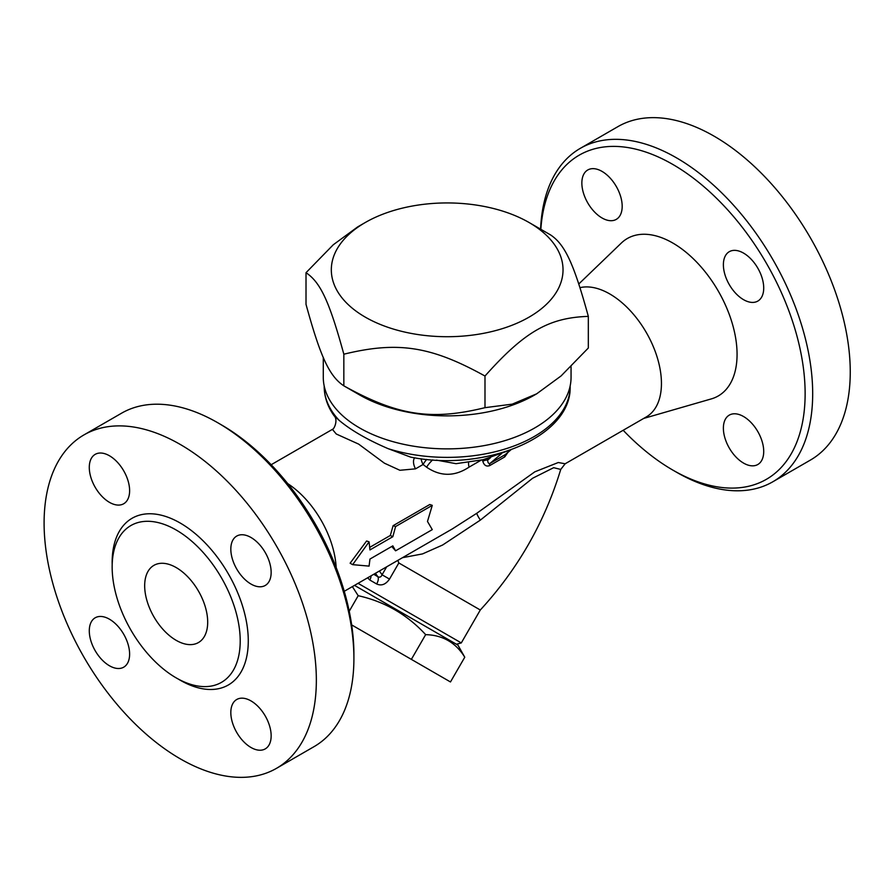 <?xml version="1.0" encoding="UTF-8"?>
<svg xmlns="http://www.w3.org/2000/svg" width="895" height="895" viewBox="0 0 895 895"><rect width="100%" height="100%" fill="white"/><g stroke="black" fill="none" stroke-linecap="round" stroke-linejoin="round"><path stroke-width="1.34" d="M540.837 229.299A187.156 108.06 60 0 1 679.585 168.551A187.156 108.06 60 0 1 805.086 397.548A187.156 108.06 60 0 1 672.783 470.065L676.564 472.247A192.503 111.148 -120 0 0 772.821 481.778A192.503 111.148 -120 0 0 772.81 259.483A192.503 111.148 -120 0 0 580.307 148.346A192.503 111.148 -120 0 0 540.591 229.165M676.564 472.247L672.783 470.065A187.156 108.06 60 0 1 623.177 430.271M643.706 418.424L711.357 398.89A90.91 52.481 -120 0 0 718.237 290.998A90.91 52.481 -120 0 0 621.365 243.015L578.785 283.983M602.022 171.392A28.517 16.468 60 0 1 620.649 196.52A28.517 16.468 60 0 1 616.275 219.376A28.517 16.468 60 0 1 587.758 202.908A28.517 16.468 60 0 1 587.758 169.983A28.517 16.468 60 0 1 602.022 171.392M763.715 288.033A28.517 16.468 60 0 1 757.808 301.089A28.517 16.468 60 0 1 729.291 284.621A28.517 16.468 60 0 1 729.291 251.685A28.517 16.468 60 0 1 751.263 259.326A28.517 16.468 60 0 1 763.715 288.033M743.555 463.095A28.517 16.468 60 0 1 724.916 437.968A28.517 16.468 60 0 1 729.291 415.112A28.517 16.468 60 0 1 757.808 431.58A28.517 16.468 60 0 1 757.808 464.516A28.517 16.468 60 0 1 743.555 463.095M772.821 481.778L810.378 460.097A192.503 111.148 -120 0 0 810.378 237.79A192.503 111.148 -120 0 0 617.863 126.665L580.318 148.346M176.181 640.339A44.56 25.731 60 0 1 147.071 601.071A44.56 25.731 60 0 1 153.906 565.36A44.56 25.731 60 0 1 198.466 591.092A44.56 25.731 60 0 1 198.466 642.543A44.56 25.731 60 0 1 176.181 640.339M353.905 658.53L353.905 654.167A187.156 108.06 -120 0 0 221.557 424.946L217.776 422.753A192.503 111.148 60 0 1 353.905 658.53A192.503 111.148 60 0 1 314.033 746.654L276.477 768.346A192.503 111.148 60 0 1 180.219 758.803A192.503 111.148 60 0 1 54.461 589.167A192.503 111.148 60 0 1 83.962 434.903A192.503 111.148 60 0 1 276.477 546.051A192.503 111.148 60 0 1 276.477 768.346M83.962 434.903L121.53 413.221A192.503 111.148 60 0 1 217.776 422.753M176.181 677.884A90.552 52.279 -120 0 0 221.457 682.37A90.552 52.279 -120 0 0 221.457 577.812A90.552 52.279 -120 0 0 130.905 525.533A90.552 52.279 -120 0 0 117.032 598.095A90.552 52.279 -120 0 0 176.181 677.884M109.459 455.768A28.517 16.468 -120 0 0 95.194 454.358A28.517 16.468 -120 0 0 95.194 487.294A28.517 16.468 -120 0 0 123.711 503.751A28.517 16.468 -120 0 0 128.086 480.906A28.517 16.468 -120 0 0 109.459 455.768M271.151 572.408A28.517 16.468 -120 0 0 258.7 543.712A28.517 16.468 -120 0 0 236.727 536.071A28.517 16.468 -120 0 0 236.727 568.996A28.517 16.468 -120 0 0 265.244 585.464A28.517 16.468 -120 0 0 271.151 572.408M250.98 747.482A28.517 16.468 -120 0 0 265.244 748.891A28.517 16.468 -120 0 0 265.244 715.955A28.517 16.468 -120 0 0 236.727 699.498A28.517 16.468 -120 0 0 232.353 722.343A28.517 16.468 -120 0 0 250.98 747.482M89.287 630.841A28.517 16.468 -120 0 0 101.739 659.537A28.517 16.468 -120 0 0 123.711 667.178A28.517 16.468 -120 0 0 123.711 634.253A28.517 16.468 -120 0 0 95.194 617.785A28.517 16.468 -120 0 0 89.287 630.841M536.664 393.822L534.774 394.919A123.879 71.522 180 0 1 359.577 394.919L343.837 385.834C397.816 415.716 431.021 420.851 484.989 407.672L512.242 404.148L536.664 393.822L561.075 375.945L588.328 348.01L588.328 316.382C548.814 317.658 524.504 331.687 484.989 376.034C431.021 346.152 397.816 341.017 343.837 354.207C329.382 301.503 320.477 282.328 306.012 272.706L333.264 244.771L357.687 226.894L365.25 222.531A115.858 66.89 0 0 0 365.25 317.121A115.858 66.89 0 0 0 529.102 317.121A115.858 66.89 0 0 0 529.102 222.531A115.858 66.89 0 0 0 365.25 222.531M306.012 272.706L306.012 304.334C320.477 357.038 329.382 376.213 343.837 385.834L343.837 354.207M571.055 366.603L571.055 377.354A123.879 71.522 180 0 1 494.577 443.428A123.879 71.522 180 0 1 359.577 427.922A123.879 71.522 180 0 1 323.285 377.354L323.285 357.407M339.25 420.437L334.07 415.761C327.559 406.554 324.258 396.753 324.18 386.371A122.995 71.007 180 0 0 339.25 420.437C350.896 430.215 367.196 439.635 388.173 448.675L410.536 457.088C484.598 472.191 571.871 437.252 570.16 386.371A122.995 71.007 180 0 1 388.173 448.675M354.509 585.386L457.96 645.127L464.762 657.221C455.801 642.632 442.768 635.103 425.651 634.644C407.247 614.596 384.76 601.619 358.201 595.701L352.373 586.617M358.201 595.701L349.229 611.24M351.668 624.911L450.476 681.956L464.762 657.221M425.651 634.644L411.364 659.38M529.102 222.531L550.503 234.882C564.969 244.514 573.863 263.678 588.328 316.382M484.989 407.672L484.989 376.034M395.59 550.817L432.274 529.627L427.486 521.449L432.274 505.362L395.59 526.54L392.827 536.709L369.959 549.922L369.076 541.844L352.641 564.655L369.076 566.11L369.959 559.062L392.827 545.861L395.59 550.817L391.753 546.487M369.076 541.844L366.603 540.983L350.124 563.201L352.641 564.655M369.758 547.337L390.321 535.478L392.827 536.709M390.321 535.478L393.106 525.678L395.59 526.54M393.106 525.678L429.801 504.5L432.274 505.362M507.23 451.114L483.121 459.706L456.047 463.677L436.48 460.119M482.416 459.873A73.077 42.199 60 0 1 482.808 461.227A3.569 1.186 164.4 0 1 487.685 460.086A76.646 44.258 -120 0 0 487.26 458.62M482.808 461.227C484.016 465.31 486.287 466.787 489.61 465.646A3.569 2.058 60 0 1 490.091 463.364C488.558 463.8 487.753 462.704 487.685 460.086L490.549 457.658M510.922 449.827L505.216 454.626L490.091 463.364L501.424 453.731M489.61 465.646L504.735 456.92L507.924 452.378M336.162 567.486A73.077 42.199 -120 0 0 287.754 483.647M579.982 287.664A73.077 42.199 -120 0 1 649.3 338.019A73.077 42.199 -120 0 1 646.302 416.925L565.17 463.767L558.267 462.525L534.807 471.833L476.834 513.238L452.277 528.945L344.251 591.304M426.758 459.381A10.695 2.942 -50.2 0 0 423.078 464.483L426.624 467.212C440.553 476.677 454.716 476.643 469.114 467.1L481.096 460.187M332.403 429.387L336.274 434.008L358.615 444.088L384.402 463.185L399.886 470.278L415.526 468.846L423.078 464.483A10.695 6.175 60 0 1 421.142 458.743M402.493 557.686L422.541 553.904L442.689 544.977L480.358 520.107L532.626 478.243L553.681 467.682L560.74 469.428C544.596 522.389 517.78 569.242 480.302 609.998L398.834 562.955L397.816 560.382M456.416 644.232L461.294 642.923L358.067 583.327M367.644 577.801L369.803 580.016L376.638 583.965C381.415 586.124 385.711 584.502 389.515 579.087L382.064 574.791C381.113 577.062 379.693 577.689 377.813 576.682L373.741 574.277M369.803 580.016A7.126 4.52 118.6 0 0 371.101 575.809M376.638 583.965A7.126 3.692 121.3 0 0 377.813 576.682L375.43 573.303M414.631 457.804A10.695 6.175 -120 0 0 415.526 468.846M468.577 462.469A10.695 6.175 -120 0 0 469.114 467.1M432.699 459.896A10.695 3.412 -48.9 0 0 426.624 467.212M178.172 679.003A96.257 55.568 -120 0 0 180.219 680.211A96.257 55.568 -120 0 0 248.273 640.126A96.257 55.568 -120 0 0 178.855 522.266A96.257 55.568 -120 0 0 112.188 564.711M504.735 456.92A3.569 2.058 60 0 1 505.216 454.626L510.821 449.872M389.515 579.087L398.834 562.955M386.674 566.815L382.064 574.791L379.413 571.01M476.834 513.238A10.695 1.342 -125.2 0 0 480.358 520.107M359.577 394.919L343.837 385.834M334.07 415.761C338.198 419.453 334.495 429.074 332.291 429.455L333.231 428.895M332.437 429.354L271.174 464.729M480.302 609.998L461.294 642.923M565.17 463.767L560.74 469.428"/></g></svg>
